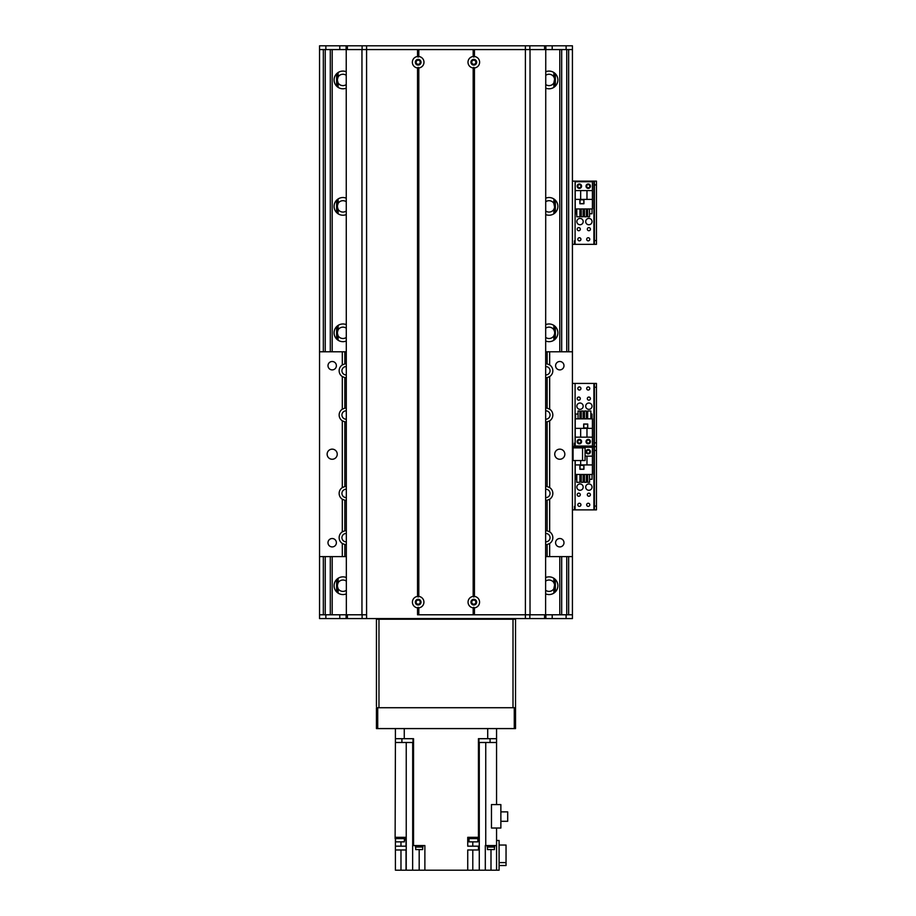 <?xml version="1.0" encoding="UTF-8"?>
<svg xmlns="http://www.w3.org/2000/svg" width="916" height="916" viewBox="0 0 916 916"><rect width="100%" height="100%" fill="white"/><g stroke="black" fill="none" stroke-linecap="round" stroke-linejoin="round"><path stroke-width="1.37" d="M559.79 49.59L559.79 351.79M559.79 556.619L559.79 614.785M545.753 593.923A8.851 8.851 0 0 0 557.89 585.702A8.851 8.851 0 0 0 545.753 577.492M545.753 341.038A8.851 8.851 0 0 0 557.89 332.817A8.851 8.851 0 0 0 545.753 324.608M545.753 214.596A8.851 8.851 0 0 0 557.89 206.386A8.851 8.851 0 0 0 545.753 198.165M545.753 88.154A8.851 8.851 0 0 0 557.89 79.944A8.851 8.851 0 0 0 545.753 71.723M346.225 577.492A8.851 8.851 0 0 0 334.088 585.702A8.851 8.851 0 0 0 346.225 593.923M346.225 324.608A8.851 8.851 0 0 0 334.088 332.817A8.851 8.851 0 0 0 346.225 341.038M346.225 198.165A8.851 8.851 0 0 0 334.088 206.386A8.851 8.851 0 0 0 346.225 214.596M346.225 71.723A8.851 8.851 0 0 0 334.088 79.944A8.851 8.851 0 0 0 346.225 88.154M332.187 49.59L332.187 351.79M332.187 556.619L332.187 614.785M336.619 73.749L336.619 86.138M545.753 75.295A5.691 5.691 0 0 1 553.859 76.921L554.649 78.971L553.859 82.955A5.691 5.691 0 0 1 545.753 84.581M554.535 73.005L554.649 78.994M554.638 80.929L554.535 86.871M555.359 86.138L555.359 73.749M346.225 84.581A5.691 5.691 0 0 1 338.119 82.955L337.248 79.944L338.119 76.921A5.691 5.691 0 0 1 346.225 75.295M337.443 86.871L337.443 73.005M337.328 80.883L337.328 78.994M336.619 200.192L336.619 212.581M545.753 201.738A5.691 5.691 0 0 1 553.859 203.363L554.638 207.394M554.535 199.448L554.638 205.367M554.638 213.233L554.638 207.371L553.859 209.398A5.691 5.691 0 0 1 545.753 211.024M554.638 207.371L554.535 213.314M555.359 212.581L555.359 200.192M346.225 211.024A5.691 5.691 0 0 1 338.119 209.398L337.248 206.386L338.119 203.363A5.691 5.691 0 0 1 346.225 201.738M337.443 213.314L337.443 199.448M337.34 213.233L337.34 205.39M336.619 326.623L336.619 339.012M545.753 328.18A5.691 5.691 0 0 1 553.859 329.806L554.649 331.855L554.649 325.981L554.638 333.813L553.859 335.84A5.691 5.691 0 0 1 545.753 337.466M554.535 325.89L554.638 331.832M554.638 333.813L554.535 339.756M555.359 339.012L555.359 326.623M346.225 337.466A5.691 5.691 0 0 1 338.119 335.84L337.248 332.817L338.119 329.806A5.691 5.691 0 0 1 346.225 328.18M337.443 339.756L337.443 325.89M337.328 333.767L337.328 331.878M545.753 581.065A5.691 5.691 0 0 1 553.859 582.69L554.638 584.717L553.859 588.725A5.691 5.691 0 0 1 545.753 590.351M554.638 584.694L554.535 578.775M554.649 586.652L554.535 592.641M555.359 591.896L555.359 579.507M346.225 590.351A5.691 5.691 0 0 1 338.119 588.725L337.248 585.702L338.119 582.69A5.691 5.691 0 0 1 346.225 581.065M337.443 592.641L337.443 578.775M337.328 586.652L337.328 584.763M336.619 579.507L336.619 591.896M346.225 556.619L319.547 556.619L319.547 45.8L572.431 45.8L572.431 49.59L319.547 49.59L319.547 351.79L346.225 351.79M474.442 56.517A5.748 5.748 0 0 1 474.442 67.956L473.801 67.36L473.171 67.956A5.748 5.748 0 0 1 473.171 56.517L473.801 57.113L474.442 56.517L474.442 49.59L530.02 49.59L530.02 614.785L525.395 614.785L545.615 614.785L545.753 49.59L545.615 614.785L572.431 614.785L572.431 556.619L572.431 618.586L319.547 618.586L319.547 556.619L319.547 614.785L319.547 556.619L319.547 614.785L346.351 614.785L346.225 49.59L346.351 614.785L366.583 614.785L361.957 614.785L361.957 49.59L417.536 49.59L417.536 56.517L418.165 57.113L418.807 56.517A5.748 5.748 0 0 1 418.807 67.956L418.165 67.36L417.536 67.956A5.748 5.748 0 0 1 417.536 56.517M596.453 244.343L594.427 244.343L596.453 244.343L596.453 240.553L594.427 240.553L594.427 244.343L572.431 244.343L572.431 351.79L572.431 49.59L572.431 181.128L594.427 181.128L594.427 184.917L596.453 184.917L596.453 181.128L594.427 181.128M572.431 49.59L572.431 351.79L572.431 49.59M420.215 62.242A2.05 2.05 0 0 1 417.146 64.017A2.05 2.05 0 0 1 417.146 60.467A2.05 2.05 0 0 1 420.215 62.242M475.851 62.242A2.05 2.05 0 0 1 472.782 64.017A2.05 2.05 0 0 1 472.782 60.467A2.05 2.05 0 0 1 475.851 62.242M416.116 602.144A2.05 2.05 0 0 1 419.196 600.369A2.05 2.05 0 0 1 419.196 603.919A2.05 2.05 0 0 1 416.116 602.144M471.751 602.144A2.05 2.05 0 0 1 474.832 600.369A2.05 2.05 0 0 1 474.832 603.919A2.05 2.05 0 0 1 471.751 602.144M346.099 49.59L346.099 45.8M545.879 49.59L545.879 45.8M572.443 435.237L572.935 447.89M572.431 473.171L572.443 460.53L585.072 460.53L585.072 447.89L572.443 447.89M585.702 406.189A3.16 3.16 0 0 1 590.442 403.452A3.16 3.16 0 0 1 590.442 408.925A3.16 3.16 0 0 1 585.702 406.189M576.851 406.189A3.16 3.16 0 0 1 581.591 403.452A3.16 3.16 0 0 1 581.591 408.925A3.16 3.16 0 0 1 576.851 406.189M590.419 398.609A1.557 1.557 0 0 1 588.095 399.949A1.557 1.557 0 0 1 588.095 397.258A1.557 1.557 0 0 1 590.419 398.609M589.79 388.487A1.557 1.557 0 0 1 587.454 389.838A1.557 1.557 0 0 1 587.454 387.147A1.557 1.557 0 0 1 589.79 388.487M580.939 441.592A1.557 1.557 0 0 1 578.603 442.943A1.557 1.557 0 0 1 578.603 440.252A1.557 1.557 0 0 1 580.939 441.592M589.79 441.592A1.557 1.557 0 0 1 587.454 442.943A1.557 1.557 0 0 1 587.454 440.252A1.557 1.557 0 0 1 589.79 441.592M580.939 388.487A1.557 1.557 0 0 1 578.603 389.838A1.557 1.557 0 0 1 578.603 387.147A1.557 1.557 0 0 1 580.939 388.487M580.309 398.609A1.557 1.557 0 0 1 577.973 399.949A1.557 1.557 0 0 1 577.973 397.258A1.557 1.557 0 0 1 580.309 398.609M574.458 443.172L574.458 446.653M596.453 442.863L594.427 442.863L594.427 446.653L596.453 446.653L596.453 383.426L594.427 383.426L594.427 387.228L596.453 387.228M594.427 442.863L594.427 387.228M572.431 383.426L596.453 383.426M575.088 447.89L575.088 446.653L572.443 446.653L594.427 446.653L594.427 450.443L596.453 450.443L596.453 446.653L593.923 446.653L593.923 383.426M577.172 441.592A2.21 2.21 90.1 0 1 580.492 439.68A2.21 2.21 90.1 0 1 580.492 443.516A2.21 2.21 90.1 0 1 577.172 441.592M586.022 441.592A2.21 2.21 90.1 0 1 589.343 439.68A2.21 2.21 90.1 0 1 589.343 443.516A2.21 2.21 90.1 0 1 586.022 441.592M592.412 428.379L592.412 418.83L575.214 418.83L575.214 446.023L592.412 446.023L592.412 428.379L586.973 428.379L586.973 437.172L592.412 437.172M587.728 424.016L583.687 424.016L583.687 428.07L587.728 428.07L587.728 424.016M590.843 414.032L592.034 414.032L592.034 418.83M578.042 414.032L575.591 414.032L575.591 418.83M579.942 414.032L581.259 414.032M583.149 414.032L584.465 414.032M586.366 414.032L587.683 414.032M578.042 418.83L578.042 410.998L579.942 410.998L579.942 418.83M581.259 418.83L581.259 410.998L583.149 410.998L583.149 418.83M584.465 418.83L584.465 410.998L586.366 410.998L586.366 418.83M587.683 418.83L587.683 410.998L590.843 410.998L590.843 418.83M575.214 428.379L586.973 428.379M586.973 437.172L575.214 437.172M580.652 428.379L580.652 437.172M587.603 427.944L587.603 424.142L583.813 424.142L583.813 427.944L587.603 427.944M470.961 62.242A2.84 2.84 0 0 0 475.232 64.704A2.84 2.84 0 0 0 475.232 59.769A2.84 2.84 0 0 0 470.961 62.242M417.536 607.858A5.748 5.748 0 0 1 417.536 596.43L418.165 597.026L418.807 596.43A5.748 5.748 0 0 1 418.807 607.858L418.165 607.262L417.536 607.858L417.536 614.785L525.395 614.785L474.442 614.785L474.442 607.858L473.801 607.262L473.171 607.858A5.748 5.748 0 0 1 473.171 596.43L473.801 597.026L474.442 596.43A5.748 5.748 0 0 1 474.442 607.858M415.326 602.144A2.84 2.84 0 0 0 419.597 604.606A2.84 2.84 0 0 0 419.597 599.682A2.84 2.84 0 0 0 415.326 602.144M470.961 602.144A2.84 2.84 0 0 0 475.232 604.606A2.84 2.84 0 0 0 475.232 599.682A2.84 2.84 0 0 0 470.961 602.144M415.326 62.242A2.84 2.84 0 0 0 419.597 64.704A2.84 2.84 0 0 0 419.597 59.769A2.84 2.84 0 0 0 415.326 62.242M473.801 49.59L473.801 57.113M418.807 56.517L418.807 49.59L473.171 49.59L473.171 56.517M473.171 607.858L473.171 614.785L418.807 614.785L418.807 607.858M473.801 607.262L473.801 614.785M417.536 67.956L417.536 596.43M418.165 49.59L418.165 57.113M418.165 67.36L418.165 597.026M418.807 596.43L418.807 67.956M473.171 67.956L473.171 596.43M418.165 607.262L418.165 614.785M474.442 67.956L474.442 596.43M473.801 67.36L473.801 597.026M545.879 614.785L545.879 618.586M346.099 614.785L346.099 618.586L346.099 614.785M545.753 530.707A6.95 6.95 0 0 1 547.138 530.822L549.669 531.83A6.95 6.95 0 0 1 549.669 543.486L549.669 556.619L572.431 556.619L572.431 351.79L549.669 351.79L549.669 364.923A6.95 6.95 0 0 1 549.669 376.579L547.138 377.598A6.95 6.95 0 0 1 545.753 377.713M545.753 408.055A6.95 6.95 0 0 1 547.138 408.17L549.669 409.177L549.669 376.579A6.95 6.95 0 0 1 548.947 376.991M548.947 408.765A6.95 6.95 0 0 1 549.669 420.833L547.138 421.852A6.95 6.95 0 0 1 545.753 421.967M545.753 486.453A6.95 6.95 0 0 1 547.138 486.568L549.669 487.575L549.669 420.833A6.95 6.95 0 0 1 548.947 421.245M548.947 487.163A6.95 6.95 0 0 1 549.669 499.231L547.138 500.239A6.95 6.95 0 0 1 545.753 500.354M548.947 531.417A6.95 6.95 0 0 1 549.669 531.83L549.669 499.231A6.95 6.95 0 0 1 548.947 499.644M563.993 365.702A4.202 4.202 0 0 1 557.684 369.331A4.202 4.202 0 0 1 557.684 362.06A4.202 4.202 0 0 1 563.993 365.702M563.993 542.719A4.202 4.202 0 0 1 557.684 546.36A4.202 4.202 0 0 1 557.684 539.077A4.202 4.202 0 0 1 563.993 542.719M564.84 454.21A5.061 5.061 0 0 1 557.26 458.584A5.061 5.061 0 0 1 557.26 449.825A5.061 5.061 0 0 1 564.84 454.21M549.669 556.619L545.753 556.619M337.248 454.21A5.061 5.061 0 0 1 329.657 458.584A5.061 5.061 0 0 1 329.657 449.825A5.061 5.061 0 0 1 337.248 454.21M336.39 365.702A4.202 4.202 0 0 1 330.092 369.331A4.202 4.202 0 0 1 330.092 362.06A4.202 4.202 0 0 1 336.39 365.702M336.39 542.719A4.202 4.202 0 0 1 330.092 546.36A4.202 4.202 0 0 1 330.092 539.077A4.202 4.202 0 0 1 336.39 542.719M342.504 364.808A6.95 6.95 0 0 0 342.309 364.923L344.84 363.915A6.95 6.95 0 0 1 346.225 363.801M346.225 377.713A6.95 6.95 0 0 1 344.84 377.598L342.309 376.579A6.95 6.95 0 0 0 342.504 376.705M346.225 366.583A4.168 4.168 0 0 0 341.931 370.751A4.168 4.168 0 0 0 346.225 374.93M342.504 409.063A6.95 6.95 0 0 0 342.309 409.177L342.309 376.579A6.95 6.95 0 0 1 342.309 364.923L342.309 351.79M545.753 419.185A4.168 4.168 0 0 0 550.047 415.005A4.168 4.168 0 0 0 545.753 410.837M342.504 487.449A6.95 6.95 0 0 0 342.309 487.575L344.84 486.568A6.95 6.95 0 0 1 346.225 486.453M346.225 500.354A6.95 6.95 0 0 1 344.84 500.239L342.309 499.231A6.95 6.95 0 0 0 342.504 499.357M346.225 489.236A4.168 4.168 0 0 0 341.931 493.403A4.168 4.168 0 0 0 346.225 497.571M342.504 531.704A6.95 6.95 0 0 0 342.309 531.83L342.309 499.231A6.95 6.95 0 0 1 342.309 487.575L342.309 420.833A6.95 6.95 0 0 0 342.504 420.959M548.947 543.898A6.95 6.95 0 0 0 549.669 543.486L547.138 544.493A6.95 6.95 0 0 1 545.753 544.608M545.753 541.825A4.168 4.168 0 0 0 550.047 537.658A4.168 4.168 0 0 0 545.753 533.49M545.753 497.571A4.168 4.168 0 0 0 550.047 493.403A4.168 4.168 0 0 0 545.753 489.236M346.225 544.608A6.95 6.95 0 0 1 344.84 544.493L342.309 543.486A6.95 6.95 0 0 0 342.504 543.612M346.225 533.49A4.168 4.168 0 0 0 341.931 537.658A4.168 4.168 0 0 0 346.225 541.825M342.309 556.619L342.309 543.486A6.95 6.95 0 0 1 342.309 531.83L344.84 530.822A6.95 6.95 0 0 1 346.225 530.707M545.753 363.801A6.95 6.95 0 0 1 547.138 363.915L549.669 364.923A6.95 6.95 0 0 0 548.947 364.511M545.753 374.93A4.168 4.168 0 0 0 550.047 370.751A4.168 4.168 0 0 0 545.753 366.583M346.225 410.837A4.168 4.168 0 0 0 341.931 415.005A4.168 4.168 0 0 0 346.225 419.185M346.225 421.967A6.95 6.95 0 0 1 344.84 421.852L342.309 420.833A6.95 6.95 0 0 1 342.309 409.177L344.84 408.17A6.95 6.95 0 0 1 346.225 408.055M545.753 351.79L549.669 351.79M376.442 689.393L376.442 694.442M376.442 632.487L376.442 637.547M378.972 618.586L378.972 619.216L376.442 619.216L376.442 706.454M515.536 707.725L514.265 707.725L514.265 728.586L515.536 728.586L515.536 619.216L513.006 619.216L513.006 707.725L378.972 707.725L378.972 619.216L513.006 619.216L513.006 618.586M376.442 620.476L376.442 619.216M395.414 742.498L395.414 738.697L413.551 738.697L413.551 742.498L395.414 742.498L395.128 838.587L404.746 838.587L404.746 837.327M478.427 742.498L478.427 738.697L496.564 738.697L496.564 742.498L478.438 742.498L478.438 837.327L467.733 837.327L467.733 846.178L478.438 846.178L478.438 849.968L467.733 849.968L467.733 870.2L424.875 870.2L424.875 845.548L413.54 845.548L413.54 742.498M496.564 728.586L496.564 738.697M496.564 804.58L496.564 742.498M496.564 828.03L496.564 870.2L490.999 870.2L490.999 849.59M496.564 838.587L496.564 837.327M395.414 728.586L395.414 738.697L395.414 728.586M400.979 849.968L400.979 870.2L395.414 870.2L395.414 849.968L406.028 849.968L406.028 870.2L412.647 870.2L412.647 845.548L413.54 845.548M395.414 838.587L395.414 849.968M395.414 837.327L406.086 837.327L406.028 846.178L395.414 846.178M404.265 738.697L404.265 728.586L487.713 728.586L487.713 738.697M468.637 837.327L468.637 838.587L478.244 838.587L478.244 837.327M478.438 837.327L479.274 837.327L479.274 846.178L478.438 846.178M469.015 838.587L469.015 841.873L477.866 841.873L477.866 838.587M478.438 849.968L479.274 849.968L479.274 870.2L485.308 870.2L485.308 845.548L496.564 845.548M491.468 828.03L491.468 804.58L500.869 804.58L500.869 828.03L491.468 828.03M485.308 870.2L490.999 870.2M419.185 849.59L419.185 870.2L424.875 870.2M419.185 870.2L412.647 870.2M400.979 870.2L406.028 870.2M496.564 840.487L499.094 840.487L499.094 870.2L496.564 870.2M479.286 742.498L479.286 870.2L472.793 870.2L472.793 849.968M467.733 870.2L472.793 870.2M469.015 839.857L467.733 839.857M477.866 839.857L479.274 839.857M406.028 839.857L404.368 839.857M499.094 865.528L506.044 865.528L506.044 862.597L499.094 862.597M506.044 862.597L506.044 845.033L499.094 845.033M415.395 845.548L415.395 846.178L422.974 846.178L422.974 845.548M415.452 846.178L415.452 847.06L422.917 847.06L422.917 846.178M415.704 847.06L415.704 849.59L422.665 849.59L422.665 847.06M487.163 845.548L487.163 846.178L494.743 846.178L494.743 845.548M487.22 846.178L487.22 847.06L494.686 847.06L494.686 846.178M487.472 847.06L487.472 849.59L494.434 849.59L494.434 847.06M500.869 811.874L507.693 811.874L507.693 821.297L500.869 821.297M413.013 742.498L413.013 738.697M401.906 742.498L401.906 738.697M490.071 742.498L490.071 738.697M478.965 742.498L478.965 738.697M395.517 838.587L395.517 841.873L404.368 841.873L404.368 838.587M377.713 707.725L376.442 707.725L376.442 728.586L377.713 728.586L377.713 707.725L514.265 707.725M514.265 728.586L377.713 728.586M406.498 619.216L406.498 618.586M485.48 618.586L485.48 619.216M511.735 618.586L511.735 619.216M380.243 619.216L380.243 618.586M585.702 487.117A3.16 3.16 0 0 1 590.442 484.381A3.16 3.16 0 0 1 590.442 489.854A3.16 3.16 0 0 1 585.702 487.117M576.851 487.117A3.16 3.16 0 0 1 581.591 484.381A3.16 3.16 0 0 1 581.591 489.854A3.16 3.16 0 0 1 576.851 487.117M580.309 494.697A1.557 1.557 0 0 1 577.973 496.048A1.557 1.557 0 0 1 577.973 493.358A1.557 1.557 0 0 1 580.309 494.697M589.79 451.714A1.557 1.557 0 0 1 587.454 453.054A1.557 1.557 0 0 1 587.454 450.363A1.557 1.557 0 0 1 589.79 451.714M580.939 504.819A1.557 1.557 0 0 1 578.603 506.159A1.557 1.557 0 0 1 578.603 503.468A1.557 1.557 0 0 1 580.939 504.819M589.79 504.819A1.557 1.557 0 0 1 587.454 506.159A1.557 1.557 0 0 1 587.454 503.468A1.557 1.557 0 0 1 589.79 504.819M590.419 494.697A1.557 1.557 0 0 1 588.095 496.048A1.557 1.557 0 0 1 588.095 493.358A1.557 1.557 0 0 1 590.419 494.697M574.458 506.399L574.458 509.869M596.453 506.079L594.427 506.079L594.427 509.869L596.453 509.869L596.453 450.443M594.427 506.079L594.427 450.443M575.088 383.426L575.088 446.653L593.923 446.653L593.923 509.869L596.453 509.869M572.431 509.869L593.923 509.869M590.442 451.714A2.21 2.21 0 0 1 587.133 453.626A2.21 2.21 0 0 1 587.133 449.79A2.21 2.21 0 0 1 590.442 451.714M575.214 460.53L575.214 474.465L592.412 474.465L592.412 447.283L575.214 447.283L575.214 447.89M580.652 460.53L580.652 464.927L575.214 464.927M579.885 469.29L583.939 469.29L583.939 465.236L579.885 465.236L579.885 469.29M576.782 479.274L575.591 479.274L575.591 474.465M589.572 479.274L592.034 479.274L592.034 474.465M587.683 479.274L586.366 479.274M584.465 479.274L583.149 479.274M581.259 479.274L579.942 479.274M589.572 474.465L589.572 482.308L587.683 482.308L587.683 474.465M586.366 474.465L586.366 482.308L584.465 482.308L584.465 474.465M583.149 474.465L583.149 482.308L581.259 482.308L581.259 474.465M579.942 474.465L579.942 482.308L576.782 482.308L576.782 474.465M592.412 464.927L580.652 464.927M585.072 456.134L592.412 456.134M586.973 464.927L586.973 456.134M580.011 465.362L580.011 469.164L583.813 469.164L583.813 465.362L580.011 465.362M585.702 221.58A3.16 3.16 0 0 1 590.442 218.844A3.16 3.16 0 0 1 590.442 224.328A3.16 3.16 0 0 1 585.702 221.58M576.851 221.58A3.16 3.16 0 0 1 581.591 218.844A3.16 3.16 0 0 1 581.591 224.328A3.16 3.16 0 0 1 576.851 221.58M580.309 229.172A1.557 1.557 0 0 1 577.973 230.523A1.557 1.557 0 0 1 577.973 227.821A1.557 1.557 0 0 1 580.309 229.172M589.79 186.177A1.557 1.557 0 0 1 587.454 187.528A1.557 1.557 0 0 1 587.454 184.837A1.557 1.557 0 0 1 589.79 186.177M580.939 239.282A1.557 1.557 0 0 1 578.603 240.633A1.557 1.557 0 0 1 578.603 237.942A1.557 1.557 0 0 1 580.939 239.282M589.79 239.282A1.557 1.557 0 0 1 587.454 240.633A1.557 1.557 0 0 1 587.454 237.942A1.557 1.557 0 0 1 589.79 239.282M580.939 186.177A1.557 1.557 0 0 1 578.603 187.528A1.557 1.557 0 0 1 578.603 184.837A1.557 1.557 0 0 1 580.939 186.177M590.419 229.172A1.557 1.557 0 0 1 588.095 230.523A1.557 1.557 0 0 1 588.095 227.821A1.557 1.557 0 0 1 590.419 229.172M574.458 240.874L574.458 244.343M596.453 240.553L596.453 184.917M594.427 240.553L594.427 184.917M590.442 186.177A2.21 2.21 0 0 1 587.133 188.101A2.21 2.21 0 0 1 587.133 184.265A2.21 2.21 0 0 1 590.442 186.177M581.591 186.177A2.21 2.21 0 0 1 578.282 188.101A2.21 2.21 0 0 1 578.282 184.265A2.21 2.21 0 0 1 581.591 186.177M575.214 199.39L575.214 208.94L592.412 208.94L592.412 181.757L575.214 181.757L575.214 199.39L580.652 199.39L580.652 190.608L575.214 190.608M579.885 203.753L583.939 203.753L583.939 199.711L579.885 199.711L579.885 203.753M576.782 213.749L575.591 213.749L575.591 208.94M589.572 213.749L592.034 213.749L592.034 208.94M587.683 213.749L586.366 213.749M584.465 213.749L583.149 213.749M581.259 213.749L579.942 213.749M589.572 208.94L589.572 216.783L587.683 216.783L587.683 208.94M586.366 208.94L586.366 216.783L584.465 216.783L584.465 208.94M583.149 208.94L583.149 216.783L581.259 216.783L581.259 208.94M579.942 208.94L579.942 216.783L576.782 216.783L576.782 208.94M592.412 199.39L580.652 199.39M580.652 190.608L592.412 190.608M586.973 199.39L586.973 190.608M580.011 199.837L580.011 203.627L583.813 203.627L583.813 199.837L580.011 199.837M553.859 76.921L553.859 72.513M553.859 593.121L553.859 588.725M553.859 582.69L553.859 578.282M553.859 340.248L553.859 335.84M553.859 329.806L553.859 325.398M553.859 213.806L553.859 209.398M553.859 203.363L553.859 198.955M553.859 87.364L553.859 82.955M554.134 77.402L554.134 72.696M554.134 583.171L554.134 578.465M554.134 340.065L554.134 335.359M554.134 330.287L554.134 325.581M554.134 213.623L554.134 208.917M338.119 82.955L338.119 87.364M338.119 198.955L338.119 203.363M338.119 209.398L338.119 213.806M338.119 325.398L338.119 329.806M338.119 335.84L338.119 340.248M338.119 578.282L338.119 582.69M338.119 588.725L338.119 593.121M338.119 72.513L338.119 76.921M337.844 583.171L337.844 578.465M337.844 340.065L337.844 335.359M337.844 330.287L337.844 325.581M337.844 213.623L337.844 208.917M337.844 203.844L337.844 199.138M337.844 87.18L337.844 82.474M337.844 77.402L337.844 72.696M337.844 592.95L337.844 588.244M554.134 592.95L554.134 588.244M566.741 49.59L566.741 351.79M566.741 556.619L566.741 614.785M323.337 49.59L323.337 351.79M323.337 556.619L323.337 614.785M554.134 203.844L554.134 199.138M554.134 87.18L554.134 82.474M325.237 49.59L325.237 351.79M325.237 556.619L325.237 614.785M568.641 49.59L568.641 351.79M568.641 556.619L568.641 614.785M325.867 49.59L325.867 45.8M339.779 49.59L339.779 45.8M347.393 49.59L347.393 45.8M362.118 49.59L362.118 45.8M366.583 618.586L366.583 45.8M525.395 618.586L525.395 45.8M529.849 49.59L529.849 45.8M544.585 49.59L544.585 45.8M552.199 49.59L552.199 45.8M566.111 49.59L566.111 45.8M573.061 460.53L573.061 447.89M582.542 447.89L582.542 460.53M566.111 614.785L566.111 618.586M552.199 614.785L552.199 618.586M544.585 614.785L544.585 618.586M529.849 614.785L529.849 618.586M362.118 614.785L362.118 618.586M347.393 614.785L347.393 618.586M339.779 614.785L339.779 618.586M325.867 614.785L325.867 618.586M547.138 544.493L547.138 556.619M547.138 351.79L547.138 363.915M547.138 421.852L547.138 486.568M547.138 500.239L547.138 530.822M344.84 544.493L344.84 556.619M344.84 377.598L344.84 408.17M344.84 500.239L344.84 530.822M344.84 421.852L344.84 486.568M344.84 351.79L344.84 363.915M547.138 377.598L547.138 408.17M406.235 870.2L406.235 742.498M412.692 845.548L412.692 742.498M485.743 845.548L485.743 742.498M472.793 841.873L472.793 846.178M400.979 841.873L400.979 846.178M575.088 509.869L575.088 460.53M593.923 244.343L593.923 181.128M575.088 244.343L575.088 181.128M554.649 213.222L554.649 207.325M337.328 213.222L337.328 207.325M561.68 614.785L561.68 556.619M561.68 351.79L561.68 49.59M330.298 614.785L330.298 556.619M330.298 351.79L330.298 49.59"/></g></svg>
